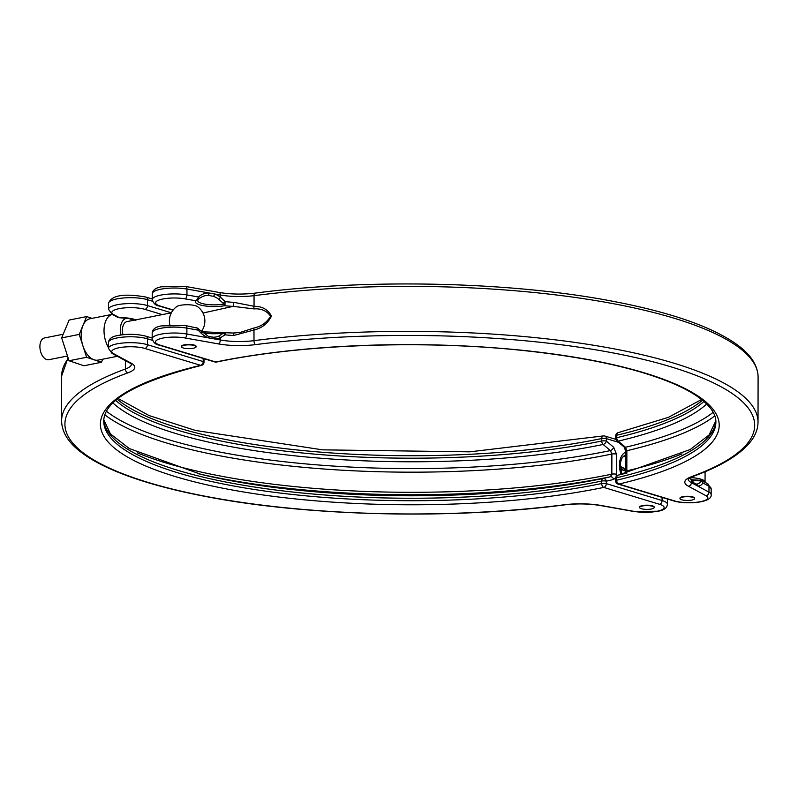 <?xml version="1.0" encoding="UTF-8"?>
<svg xmlns="http://www.w3.org/2000/svg" width="798" height="798" viewBox="0 0 798 798"><rect width="100%" height="100%" fill="white"/><g stroke="black" fill="none" stroke-linecap="round" stroke-linejoin="round"><path stroke-width="1.2" d="M654.24 507.498L654.24 507.099A7.322 1.895 -179.9 0 0 649.981 505.363A7.322 1.895 -179.9 0 0 642.151 505.633A7.322 1.895 -179.9 0 0 639.607 507.069L639.597 507.478A7.322 1.895 -179.9 0 0 644.355 509.254A26.613 26.613 0 0 0 649.482 509.264A7.322 1.895 -179.9 0 0 651.687 508.934A7.322 1.895 -179.9 0 0 654.24 507.498A7.322 1.895 -179.9 0 0 649.981 505.772A7.322 1.895 -179.9 0 0 642.151 506.042A7.322 1.895 -179.9 0 0 639.597 507.478M103.77 419.728L110.423 433.893L129.346 448.566L201.086 474.381A308.267 79.79 -179.9 0 0 603.079 478.481L610.36 476.765L611.837 474.162L611.876 454.032A3.332 0.858 0.1 0 1 616.485 454.142L613.642 447.239A3.332 1.995 130.1 0 1 610.4 450.591L603.138 444.466A308.267 79.79 0.1 0 1 112.957 402.96M197.375 473.473A319.409 82.673 0.1 0 0 610.36 476.765A3.332 2.584 76.7 0 1 613.592 479.458L615.667 477.713M616.136 476.576L616.455 474.281A3.332 0.858 -179.9 0 0 611.837 474.162A321.604 83.241 -179.9 0 1 137.495 452.905M620.385 468.017A21.396 17.067 -110.7 0 1 620.994 468.755L624.136 470.491L621.792 469.783A2.214 0.968 -49.8 0 1 621.622 469.443A16.389 4.239 -179.9 0 0 621.512 467.488L620.295 466.83M115.75 400.416A306.073 79.221 -179.9 0 0 601.772 441.005A3.332 0.858 0.1 0 1 606.38 441.114L613.642 447.239M152.468 340.317L147.46 338.801A22.184 5.736 -179.9 0 0 116.179 338.143A22.184 5.736 -179.9 0 0 108.458 342.482L108.448 348.367A22.184 5.736 0.1 0 1 116.169 344.028A22.184 5.736 0.1 0 1 147.45 344.696L203.211 361.574A3.332 2.434 106.8 0 1 200.677 365.344L144.917 348.467A18.853 4.878 -179.9 0 0 120.308 347.519A18.853 4.878 -179.9 0 0 113.625 353.704L131.181 363.19A36.598 9.476 0.1 0 1 128.089 372.756A344.896 89.266 -179.9 0 0 148.219 482.461A344.896 89.266 -179.9 0 0 564.136 504.785A36.598 9.476 0.1 0 1 601.143 505.493L634.61 511.468A18.853 4.878 -179.9 0 0 657.522 511.179A18.853 4.878 -179.9 0 0 659.537 504.296L603.777 487.408A309.405 80.079 0.1 0 1 175.141 476.516A309.405 80.079 0.1 0 1 200.677 365.344A3.332 2.175 -103.3 0 0 201.445 365.374A3.332 3.332 0 0 0 204.009 362.142L204.019 359.669A3.332 0.858 -179.9 0 0 203.211 359.11L201.984 358.083M613.592 479.458L606.31 481.174A3.332 0.858 -179.9 0 0 601.702 481.054A306.073 79.221 0.1 0 1 279.799 490.531A306.073 79.221 0.1 0 1 103.77 419.778M104.827 414.81A321.604 83.241 0.1 0 0 611.876 454.032L610.4 450.591A319.409 82.673 -179.9 0 1 106.443 411.249M63.182 334.252L44.518 337.953A11.092 6.554 78.8 0 0 39.9 346.541A11.092 6.554 78.8 0 0 48.838 359.708L67.511 356.008M102.772 359.19L101.476 362.292L83.92 365.763L69.047 360.756L61.655 337.903L69.127 320.058L86.673 316.577L91.989 318.362M117.376 356.297L98.174 360.098A21.067 12.449 -101.2 0 1 94.044 359.788A21.067 12.449 -101.2 0 1 82.902 345.853A21.067 12.449 -101.2 0 1 81.197 335.09A21.067 12.449 -101.2 0 1 82.942 325.494A21.067 12.449 -101.2 0 1 89.975 318.761L112.189 314.362M121.007 334.941A14.414 8.519 -101.2 0 1 120.378 329.504A14.414 8.519 -101.2 0 1 132.368 320.537M171.371 312.806L127.032 321.594A11.092 6.554 78.8 0 0 122.413 330.192A11.092 6.554 78.8 0 0 122.972 334.701M201.206 331.778A17.746 17.746 0 0 0 197.575 306.651A11.072 2.863 0.1 0 0 179.919 305.415A11.072 2.863 0.1 0 0 176.707 306.622A17.746 17.746 0 0 0 169.405 319.918A11.092 6.554 78.8 0 0 169.376 320.876A11.092 6.554 78.8 0 0 169.804 324.786M196.128 346.761L196.128 346.352A7.322 1.895 -179.9 0 0 191.869 344.626A7.322 1.895 -179.9 0 0 184.039 344.896A7.322 1.895 -179.9 0 0 181.495 346.332L181.495 346.731A7.322 1.895 -179.9 0 0 186.243 348.517A26.613 26.613 0 0 0 191.37 348.526A7.322 1.895 -179.9 0 0 193.585 348.187A7.322 1.895 -179.9 0 0 196.128 346.761A7.322 1.895 -179.9 0 0 191.869 345.035A7.322 1.895 -179.9 0 0 184.039 345.305A7.322 1.895 -179.9 0 0 181.495 346.731M694.609 498.59L694.609 498.181A7.322 1.895 -179.9 0 0 690.35 496.456A7.322 1.895 -179.9 0 0 682.519 496.725A7.322 1.895 -179.9 0 0 679.976 498.151L679.976 498.56A7.322 1.895 -179.9 0 0 684.734 500.346A26.613 26.613 0 0 0 689.851 500.356A7.322 1.895 -179.9 0 0 692.066 500.017A7.322 1.895 -179.9 0 0 694.609 498.59A7.322 1.895 -179.9 0 0 690.35 496.855A7.322 1.895 -179.9 0 0 682.519 497.124A7.322 1.895 -179.9 0 0 679.976 498.56M233.086 333.145L240.657 332.287L253.973 328.018C261.185 326.512 266.731 322.582 270.602 316.217C266.771 310.811 261.235 308.367 254.003 308.906L233.136 306.362A36.598 9.476 0.1 0 1 224.747 305.714L223.26 303.3L218.692 299.21A21.396 17.067 69.3 0 0 213.375 296.307L208.278 295.4A21.396 17.067 69.3 0 0 198.752 299.06L195.6 300.736L197.435 299.24L198.463 296.986A23.531 18.783 -110.7 0 1 208.946 292.966L214.552 293.963A23.531 18.783 -110.7 0 1 220.408 297.155L225.116 301.604L224.747 305.714A18.843 4.878 0.1 0 1 203.799 305.734A18.843 4.878 0.1 0 1 195.6 300.736L185.056 298.851A18.853 4.878 -179.9 0 0 160.378 299.589A18.853 4.878 -179.9 0 0 160.129 306.023L173.196 309.983M223.26 303.3L225.116 301.604A33.267 8.608 -179.9 0 0 233.684 302.302A3.332 0.529 92.6 0 1 233.136 306.362L202.971 313.025M233.684 302.302L254.043 306.302C262.093 306.203 267.899 309.464 271.45 316.068C267.869 323.449 262.043 328.088 253.993 329.993L233.624 335.509A3.332 0.529 -87.4 0 0 233.225 333.035L240.657 332.287M690.31 477.573L691.317 479.598A2.214 1.476 148.8 0 1 691.417 480.506L690.13 477.663M208.478 336.397L213.295 337.215A21.396 17.067 69.3 0 0 218.632 336.217L223.639 332.956L225.265 332.916L225.056 334.811L220.338 337.853A23.531 18.783 -110.7 0 1 214.472 338.951L208.877 337.953A23.531 18.783 -110.7 0 1 198.413 330.192L197.385 328.118L195.55 327.519M691.736 480.256A16.389 4.239 0.1 0 0 700.853 480.815L702.44 481.054L702.928 482.97A23.531 9.855 -97 0 1 697.432 485.892L694.489 484.306A23.531 9.855 -97 0 1 691.417 480.506L691.417 482.65L694.489 484.306A2.214 1.825 130.9 0 0 693.941 482.88L695.896 483.967A21.396 8.958 83 0 0 695.996 483.987L695.996 483.987A21.396 8.958 83 0 0 700.834 481.304L700.853 480.815A2.214 1.756 -37.5 0 1 702.44 481.054L700.604 480.286L691.407 479.748M218.692 299.21A2.214 0.828 -52.7 0 0 220.408 297.155L220.408 295.011A33.267 8.608 0.1 0 0 254.053 295.649A3.332 1.436 -97.3 0 1 255.121 293.125C367.908 278.332 511.807 281.654 613.592 301.425C671.956 312.626 713.462 327.29 738.1 345.404C751.167 355.12 757.831 365.693 758.1 377.115A348.217 90.124 -179.9 0 0 254.053 295.649L254.043 306.302A3.332 1.596 97.4 0 0 254.003 308.906M213.295 337.215A2.214 1.277 90.5 0 1 214.472 338.951L220.328 339.998A33.267 8.608 -179.9 0 0 253.983 340.646L253.993 329.993A3.332 1.197 -111.1 0 1 253.973 328.018M224.697 332.497L225.265 332.916L223.639 332.956A2.214 1.935 9 0 1 225.265 332.916M212.009 337.145L208.348 336.337A2.214 1.107 109.2 0 1 208.877 337.953L186.872 334.033A22.184 5.736 0.1 0 0 159.909 334.372A22.184 5.736 0.1 0 0 152.179 338.711C153.376 342.541 155.69 344.666 159.101 345.095L214.862 361.973A3.332 2.434 -73.2 0 0 215.819 362.003A309.405 80.079 0.1 0 1 644.455 372.895A309.405 80.079 0.1 0 1 618.919 484.067L674.679 500.954A18.853 4.878 -179.9 0 0 699.287 501.902A18.853 4.878 -179.9 0 0 705.971 495.708L688.415 486.231A36.598 9.476 0.1 0 1 691.507 476.665A344.896 89.266 -179.9 0 0 671.377 366.96A344.896 89.266 -179.9 0 0 255.46 344.626A36.598 9.476 0.1 0 1 218.453 343.918L184.986 337.953A18.853 4.878 -179.9 0 0 162.064 338.242A18.853 4.878 -179.9 0 0 160.059 345.125L215.819 362.003A3.332 2.015 -101.7 0 0 216.497 362.053C300.567 344.337 422.481 339.749 523.338 350.531C587.238 357.364 637.153 368.347 673.083 383.479C686.09 389.075 696.175 394.9 703.347 400.945C711.886 408.317 716.055 415.339 715.876 422.032A306.073 79.221 -179.9 0 1 616.674 480.216A3.332 2.175 76.7 0 0 618.919 484.067A3.332 2.434 106.8 0 1 617.961 484.037L673.721 500.925C685.123 504.526 712.434 503.149 711.158 494.62A22.184 5.736 0.1 0 0 708.973 492.127L708.983 486.241L702.928 482.97A2.214 1.805 33 0 0 700.834 481.304M198.064 328.567A2.214 0.968 130.2 0 0 197.884 328.217L185.585 325.574A3.332 1.815 100.1 0 1 186.882 328.138A22.184 5.736 -179.9 0 0 159.919 328.487A22.184 5.736 -179.9 0 0 152.189 332.826L152.179 338.711M197.435 299.24L198.113 299.689A16.389 4.239 -179.9 0 0 205.116 304.158A16.389 4.239 -179.9 0 0 223.689 304.078A2.214 1.147 -4.9 0 0 225.315 304.038M213.375 296.307A2.214 1.107 -70.8 0 0 214.552 293.963L220.408 295.011A3.332 1.815 -79.9 0 0 219.121 292.447C230.652 294.352 242.652 294.582 255.121 293.125M208.278 295.4A2.214 1.277 -89.5 0 0 208.946 292.966L186.951 289.046A22.184 5.736 -179.9 0 0 159.989 289.385A22.184 5.736 -179.9 0 0 152.258 293.724L152.248 299.619A22.184 5.736 0.1 0 1 159.979 295.28A22.184 5.736 0.1 0 1 186.941 294.931L198.463 296.986A2.214 1.277 -132.4 0 1 198.752 299.06M198.692 329.245L197.884 328.217A2.214 0.968 130.2 0 0 197.385 328.118M208.208 336.307A2.214 1.107 109.2 0 1 208.348 336.337L198.902 329.295L198.413 330.192L186.882 328.138L186.872 334.033A3.332 1.815 -79.9 0 1 184.986 337.953M218.632 336.217A2.214 1.337 68 0 1 220.338 337.853L220.328 339.998A3.332 1.815 -79.9 0 1 218.453 343.918M223.211 333.484A2.214 1.057 51 0 1 225.056 334.811A33.267 8.608 0.1 0 0 233.624 335.509M695.826 483.957A2.214 1.995 102.2 0 1 697.432 485.892L708.973 492.127A3.332 2.893 -61.6 0 1 705.971 495.708M713.203 412.307A319.409 82.673 -179.9 0 1 625.482 447.259A3.332 1.995 130.1 0 1 624.116 447L616.854 440.875A3.332 1.995 130.1 0 0 618.221 441.134L625.482 447.259L626.859 450.72L626.829 470.86L625.442 473.433M101.476 362.292L86.603 357.285L79.211 334.422L86.673 316.577M69.047 360.756L86.603 357.285M61.655 337.903L79.211 334.422M690.32 477.583A17.746 4.588 0.1 0 1 705.063 482.132L705.083 471.718M659.537 504.296A3.332 2.434 -73.2 0 0 662.071 500.526A22.184 5.736 0.1 0 1 667.427 504.276C667.068 507.897 664.006 510.211 658.25 511.209L634.031 511.528L600.565 505.563A3.332 1.815 100.1 0 0 601.143 505.493M621.153 474.441A17.187 10.823 -102.5 0 1 619.457 465.114A17.187 10.823 -102.5 0 1 625.772 452.097M144.917 348.467A3.332 2.434 106.8 0 0 147.45 344.696L147.46 338.801A3.332 2.434 -73.2 0 0 145.894 336.177C136.987 333.933 127.57 333.724 117.635 335.549C111.91 336.517 108.857 338.821 108.458 342.482M152.538 301.225L147.53 299.709A22.184 5.736 -179.9 0 0 116.249 299.041A22.184 5.736 -179.9 0 0 108.528 303.38L108.518 309.275A22.184 5.736 0.1 0 1 116.239 304.936A22.184 5.736 0.1 0 1 147.51 305.594L171.341 312.806M108.528 303.38C111.54 294.452 126.433 293.604 145.964 297.075A3.332 2.434 106.8 0 1 147.53 299.709L147.51 305.594A3.332 2.434 106.8 0 1 144.987 309.365A18.853 4.878 -179.9 0 0 120.368 308.427A18.853 4.878 -179.9 0 0 113.695 314.611L119.231 317.594A18.843 4.878 0.1 0 1 135.77 319.858M618.6 442.351L606.39 438.651L606.38 441.114A3.332 1.995 130.1 0 1 603.138 444.466A3.332 2.015 -101.7 0 1 601.772 441.005L601.782 438.531A306.073 79.221 0.1 0 1 117.196 399.209M68.299 358.442A348.217 90.124 -179.9 0 0 61.665 375.898L61.586 420.885A348.217 90.124 0.1 0 1 125.376 369.035A33.267 8.608 -179.9 0 0 131.471 364.267M128.089 372.756A3.332 2.623 -110 0 1 125.376 369.035L125.396 360.626M201.445 365.374C136.737 381.873 104.159 400.406 103.73 420.965A306.073 79.221 -179.9 0 0 277.554 492.725A306.073 79.221 -179.9 0 0 601.702 483.528L601.702 481.054A3.332 2.015 -101.7 0 1 603.079 478.481A3.332 2.584 76.7 0 1 606.31 481.174L606.31 483.638L662.071 500.526L662.071 497.393M616.485 454.142L616.455 474.281M204.009 362.142A3.332 0.858 -179.9 0 0 203.211 361.574L203.211 359.11A3.332 1.995 -49.9 0 0 203.31 358.482M162.283 314.602L144.987 309.365M625.772 455.429A13.865 8.728 77.5 0 0 625.153 455.528C622.33 456.157 620.704 459.538 620.265 465.683L621.911 474.251M623.019 456.815L625.772 456.207M620.275 466.511A18.843 4.878 0.1 0 1 624.136 470.491L625.742 470.77M117.815 317.404L112.119 314.322A3.332 2.893 -61.6 0 0 113.695 314.611M601.782 438.531A3.332 0.858 0.1 0 1 606.39 438.651A3.332 2.434 106.8 0 0 604.824 436.027A3.332 3.332 0 0 0 603.188 435.947A3.332 2.015 78.3 0 0 601.782 438.531M615.837 439.359L604.824 436.027A3.332 2.434 106.8 0 0 603.867 435.997A3.332 2.015 78.3 0 0 603.188 435.947L469.783 451.838L322.631 449.853L195.51 430.471L149.056 415.559L118.104 398.491M131.181 363.19A3.332 2.893 118.4 0 1 129.605 362.9L112.049 353.424A3.332 2.893 -61.6 0 0 113.625 353.704M564.136 504.785A3.332 1.436 82.7 0 0 564.565 504.875C577.034 503.428 589.034 503.648 600.565 505.563M601.702 483.528A3.332 2.015 78.3 0 0 603.777 487.408A3.332 2.434 106.8 0 0 606.31 483.638A3.332 0.858 -179.9 0 0 601.702 483.528M634.61 511.468A3.332 1.815 100.1 0 1 634.031 511.528M108.448 347.469A21.067 12.449 -101.2 0 1 104.019 330.572A21.067 12.449 -101.2 0 1 112.219 314.382M152.258 293.724C152.618 290.103 155.68 287.789 161.435 286.791L185.655 286.472A3.332 1.815 -79.9 0 1 186.951 289.046L186.941 294.931A3.332 1.815 -79.9 0 1 185.056 298.851M255.46 344.626A3.332 1.436 -97.3 0 1 253.983 340.646A348.217 90.124 0.1 0 1 758.02 422.102L758.1 377.115M688.135 479.099A33.267 8.608 -179.9 0 0 691.417 482.65A3.332 2.893 -61.6 0 1 688.415 486.231M707.567 483.678L711.168 488.735A22.184 5.736 -179.9 0 0 708.983 486.241A3.332 2.893 118.4 0 0 707.567 483.678L701.871 480.605M160.129 306.023A3.332 2.434 106.8 0 1 159.171 305.993C155.74 305.564 153.435 303.44 152.248 299.619M223.639 332.956A16.389 4.239 0.1 0 1 201.635 332.247M674.679 500.954A3.332 2.434 106.8 0 1 673.721 500.925M691.507 476.665A3.332 2.623 70 0 0 692.654 476.576C722.459 465.763 742.29 453.414 752.135 439.528C756.005 433.922 757.97 428.117 758.02 422.102M160.059 345.125A3.332 2.434 106.8 0 1 159.101 345.095M615.677 435.858A3.332 3.332 0 0 1 618.241 432.626A3.332 2.175 76.7 0 0 616.754 435.229A3.332 0.858 -179.9 0 0 615.677 435.858L615.667 438.331A3.332 3.332 0 0 0 616.854 440.875M615.597 478.381A3.332 0.858 0.1 0 1 616.684 477.753A3.332 2.175 76.7 0 1 618.161 475.149L618.161 475.149A3.332 3.332 0 0 0 615.597 478.381L615.597 480.855A3.332 0.858 0.1 0 1 616.674 480.216L616.684 477.753A306.073 79.221 0.1 0 0 715.846 420.845M702.489 400.227A306.073 79.221 0.1 0 1 616.754 435.229L616.754 437.693A3.332 0.858 -179.9 0 0 615.667 438.331M706.709 403.997A308.267 79.79 0.1 0 1 618.221 441.134A3.332 2.175 76.7 0 1 616.754 437.693A306.073 79.221 -179.9 0 0 703.926 401.444M618.161 475.149A308.267 79.79 -179.9 0 0 618.34 475.109A308.267 79.79 -179.9 0 0 626.949 472.995M682.001 453.853A321.604 83.241 -179.9 0 1 626.829 470.86A3.332 0.858 -179.9 0 0 625.742 471.488L625.782 451.349A3.332 0.858 0.1 0 1 626.859 450.72A321.604 83.241 0.1 0 0 714.809 415.868M625.742 471.488L625.233 473.523M667.437 499.019L667.427 504.276M119.082 317.714C131.201 318.691 136.777 319.589 135.81 320.417M112.119 314.322L108.518 309.275M152.179 338.083L145.894 336.177M625.742 470.94L623.388 470.521M152.248 298.981L145.964 297.075M68.069 357.733L61.665 375.898M112.049 353.424L108.448 348.367M129.605 362.9L131.471 364.088M61.586 420.885C61.845 432.247 68.448 442.77 81.396 452.446C91.391 460.017 104.747 467.059 121.476 473.583C144.847 482.68 173.475 490.421 207.38 496.825C309.075 516.386 452.247 519.598 564.565 504.875M621.792 469.783L620.415 468.236M204.019 359.669A3.332 3.332 0 0 0 203.849 358.641M130.363 318.601L132.428 320.527M152.189 332.826C152.548 329.195 155.61 326.891 161.366 325.893L185.585 325.574M711.168 488.735L711.158 494.62M173.036 310.193L159.171 305.993M201.106 331.749L233.225 333.035M185.655 286.472L219.121 292.447M688.135 478.91L692.654 476.576M691.317 479.598L693.941 482.88M615.597 480.855A3.332 3.332 0 0 0 617.961 484.037M618.241 432.626L668.425 417.334L701.582 399.509M214.862 361.973A3.332 3.332 0 0 0 216.497 362.053M715.836 420.795L709.133 434.94L690.16 449.543L618.34 475.109M625.782 451.349L624.116 447"/></g></svg>
